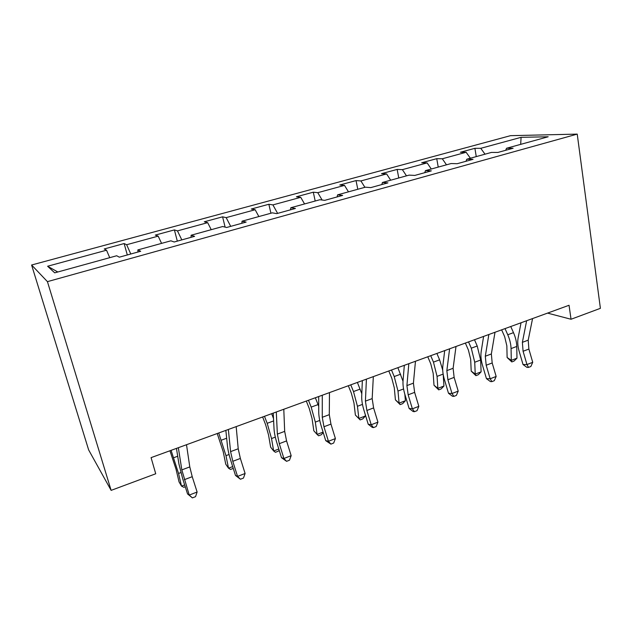 <?xml version="1.0" encoding="UTF-8"?>
<svg xmlns="http://www.w3.org/2000/svg" width="632" height="632" viewBox="0 0 632 632"><rect width="100%" height="100%" fill="white"/><g stroke="black" fill="none" stroke-linecap="round" stroke-linejoin="round"><path stroke-width="0.95" d="M47.432 281.643L111.129 490.369L88.654 449.929L31.6 265.005L510.53 135.667L577.229 134.11L47.432 281.643L31.6 265.005M521.084 137.326L480.762 148.307L474.901 148.315L460.388 152.257L466.139 152.28L442.305 158.774L436.744 158.672L421.694 162.764L427.129 162.906L402.387 169.645L397.157 169.423L381.523 173.666L386.618 173.934L360.904 180.942L356.037 180.586L339.795 184.994L344.519 185.397L317.778 192.681L313.298 192.191L296.416 196.781L300.737 197.326L272.906 204.902L268.853 204.262L251.283 209.034L255.154 209.737L226.169 217.629L222.59 216.823L204.286 221.793L207.675 222.662L177.466 230.885L174.393 229.914L155.314 235.088L158.174 236.139L126.653 244.726L124.133 243.557L104.233 248.961L106.524 250.209L47.605 266.246L54.715 272.842L116.699 255.755L119.314 257.177L140.707 251.26L137.839 249.924L170.909 240.808L174.171 242.001L194.609 236.344L191.117 235.23L222.733 226.517L226.588 227.504L246.132 222.093L242.064 221.184L272.337 212.842L276.721 213.632L295.428 208.457L290.846 207.731L319.847 199.736L324.73 200.352L342.647 195.399L337.591 194.846L365.399 187.175L370.723 187.625L387.914 182.877L382.423 182.482L409.117 175.119L414.845 175.42L431.34 170.861L425.462 170.616L451.106 163.546L457.205 163.704L473.044 159.327L466.811 159.209L491.459 152.415L497.89 152.446L513.121 148.236L506.564 148.251L548.181 136.773L521.084 137.326L520.689 144.357M547.541 313.109L571.036 319.255L569.045 305.272L151.08 457.639L155.733 473.771L111.129 490.369M137.958 252.018L137.839 249.924M126.653 244.726L130.785 254.001M158.174 236.139L161.571 243.383M191.061 237.332L191.117 235.23M177.466 230.885L181.811 239.891M207.675 222.662L211.23 229.685M241.866 223.278L242.064 221.184M226.169 217.629L230.712 226.359M255.154 209.737L258.859 216.555M290.507 209.816L290.846 207.731M272.906 204.902L277.622 213.387M300.737 197.326L304.561 203.954M337.125 196.923L337.591 194.846M317.778 192.681L322.123 200.028M344.519 185.397L348.469 191.844M381.839 184.552L382.423 182.482M360.904 180.942L364.901 187.317M386.618 173.934L390.679 180.207M424.767 172.678L425.462 170.616M402.387 169.645L406.479 175.846M427.129 162.906L431.277 169.013M466.021 161.271L466.811 159.209M442.305 158.774L446.492 164.818M466.139 152.28L470.374 158.229M505.687 150.298L506.564 148.251M480.762 148.307L485.021 154.192M571.036 319.255L600.4 308.329L577.229 134.11M47.605 266.246L57.812 271.989M106.524 250.209L109.731 257.674M474.901 148.315L476.259 156.61M436.744 158.672L438.229 167.093M397.157 169.423L398.768 177.971M356.037 180.586L357.791 189.276M313.298 192.191L315.202 201.016M268.853 204.262L270.915 213.229M222.59 216.823L225.118 227.125M174.393 229.914L177.323 241.132M124.133 243.557L127.309 254.965M532.571 318.56L528.202 340.158L528.873 349.062L532.729 362.318L526.962 364.553L528.534 367.397L526.954 367.382L523.027 364.53L519.172 351.337C517.758 346.383 517.403 341.944 518.106 338.033L521.044 322.762M526.646 320.724L522.38 342.339L523.083 351.258L526.962 364.553L523.027 364.53M532.729 362.318L530.841 366.505L528.534 367.397M501.634 329.841L504.652 336.651L506.848 345.807L507.117 357.499L511.304 360.343L511.059 348.588C510.925 344.108 509.827 339.502 507.757 334.762L505.023 328.608M511.809 361.931L511.304 360.343L516.968 358.178L514.061 361.07L511.809 361.931L507.117 357.499M516.968 358.178L516.763 346.447C516.644 341.975 515.554 337.377 513.484 332.653L510.751 326.515M495.006 332.258L491.348 353.967L492.186 362.966L496.159 376.459L490.171 378.773L491.901 381.625L490.4 381.562L486.442 378.647L482.485 365.217C481.023 360.185 480.581 355.697 481.165 351.763L483.591 336.422M488.852 334.502L485.313 356.227L486.182 365.241L490.171 378.773L486.442 378.647M496.159 376.459L494.287 380.693L491.901 381.625M456.004 346.478L453.112 368.282L454.132 377.391L458.216 391.121L452.006 393.523L453.894 396.375L452.488 396.272L448.499 393.278L444.422 379.619C442.921 374.492 442.392 369.957 442.834 366.007L444.707 350.594M449.613 348.809L446.848 370.628L447.906 379.753L452.006 393.523L448.499 393.278M458.216 391.121L456.375 395.411L453.894 396.375M465.365 343.065L468.383 350.01L470.674 359.316L471.203 371.118L475.232 374.097L474.727 362.239L471.282 348.185L468.541 341.904M475.912 375.653L475.232 374.097L481.102 371.861L478.25 374.752L475.912 375.653L471.203 371.118M481.102 371.861L480.636 360.019L477.215 346.004L474.482 339.74M427.769 356.772L430.787 363.866L433.181 373.315L433.994 385.236L437.85 388.356L437.067 376.38L433.457 362.112L430.724 355.69M438.719 389.865L437.85 388.356L443.933 386.034L441.144 388.941L438.719 389.865L433.994 385.236M443.933 386.034L443.222 374.586M442.708 370.091L439.611 359.845L436.878 353.446M415.469 361.251L413.415 383.15L414.632 392.369L418.834 406.344L412.38 408.833L414.45 411.685L413.138 411.535L409.117 408.469L404.93 394.565C403.382 389.352 402.75 384.762 403.042 380.788L404.33 365.312M408.825 363.677L406.913 385.591L408.161 394.818L412.38 408.833L409.117 408.469M418.834 406.344L417.025 410.689L414.45 411.685M373.33 376.617L372.177 398.602L373.599 407.924L377.928 422.152L371.221 424.743L373.48 427.595L372.272 427.382L368.219 424.246L363.906 410.089C362.31 404.78 361.575 400.135 361.709 396.153L362.349 380.622M366.418 379.137L365.415 401.13L366.876 410.476L371.221 424.743L368.219 424.246M377.928 422.152L376.151 426.553L373.48 427.595M329.47 392.606L329.296 414.663L330.947 424.096L335.402 438.584L328.435 441.278L330.892 444.13L325.717 440.638L321.269 426.221C319.626 420.817 318.781 416.117 318.733 412.119L318.686 396.541M322.273 395.229L322.265 417.294L323.955 426.75L328.435 441.278L325.717 440.638M335.402 438.584L333.672 443.048L330.892 444.13M388.783 370.984L391.793 378.228L394.297 387.827L395.411 399.866L399.084 403.137L397.994 391.05L394.218 376.553L391.492 369.997M400.159 404.614L399.084 403.137L405.396 400.735L402.671 403.651L400.159 404.614L395.411 399.866M405.396 400.735L404.836 394.265M403.011 381.246L397.876 367.666M348.327 385.733L351.329 393.144L353.952 402.892L355.382 415.042L358.858 418.487L357.443 406.281L353.493 391.548L350.768 384.841M360.145 419.909L358.858 418.487L365.407 415.982L362.752 418.905L360.145 419.909L355.382 415.042M365.407 415.982L365.233 414.442M361.804 393.744L357.396 382.423M306.307 401.051L309.301 408.627L312.05 418.542L313.827 430.803L317.082 434.421L315.321 422.097L311.173 407.119L308.463 400.261M323.228 432.572L321.309 434.753L318.599 435.788L317.082 434.421L323.094 432.122M318.718 406.273L315.352 397.749M283.792 409.26L284.677 431.372L286.572 440.915L291.162 455.68L283.91 458.484L286.58 461.328L281.509 457.694L276.927 443C275.228 437.502 274.256 432.746 274.027 428.733L273.222 413.115M276.295 411.993L277.361 434.113L279.297 443.68L283.91 458.484L281.509 457.694M291.162 455.68L289.48 460.207L286.58 461.328M262.643 416.97L265.622 424.72L268.505 434.8L270.646 447.172L273.664 450.979L271.531 438.545L267.186 423.314L264.484 416.298M279.154 450.15L278.254 451.216L275.433 452.291L273.664 450.979L278.799 449.02M273.498 418.471L271.649 413.683M236.178 426.616L238.217 448.775L240.365 458.437L245.105 473.487L237.553 476.402L240.452 479.238L235.491 475.446L230.759 460.475C229.005 454.866 227.907 450.055 227.473 446.034L225.853 430.384M228.357 429.468L230.585 451.627L232.789 461.313L237.553 476.402L235.491 475.446M245.105 473.487L243.47 478.061L240.452 479.238M217.226 433.52L223.215 451.714L225.758 464.196L228.515 468.201L225.972 455.656L218.727 432.975M233.271 468.407L230.554 469.45L228.515 468.201L232.695 466.598M186.503 444.723L189.79 466.914L192.223 476.686L197.121 492.028L189.237 495.077L192.397 497.89L187.546 493.932L182.672 478.669L178.951 464.062L176.447 448.388M178.343 447.701L181.834 469.892L189.237 495.077L187.546 493.932M197.121 492.028L195.533 496.673L192.397 497.89M169.953 450.758L176.067 469.315L179.046 481.908L181.518 486.119L178.54 473.463L171.082 450.347M185.255 486.766L183.849 487.304L181.518 486.119L184.662 484.918M528.202 340.158L522.38 342.339M528.873 349.062L523.083 351.258M511.059 348.588L516.763 346.447M507.757 334.762L513.484 332.653M491.348 353.967L485.313 356.227M492.186 362.966L486.182 365.241M453.112 368.282L446.848 370.628M454.132 377.391L447.906 379.753M474.727 362.239L480.636 360.019M471.282 348.185L477.215 346.004M437.067 376.38L443.143 374.097M433.457 362.112L439.611 359.845M413.415 383.15L406.913 385.591M414.632 392.369L408.161 394.818M372.177 398.602L365.415 401.13M373.599 407.924L366.876 410.476M329.296 414.663L322.265 417.294M330.947 424.096L323.955 426.75M397.994 391.05L403.572 388.957M394.218 376.553L400.609 374.199M357.443 406.281L362.476 404.393M353.493 391.548L360.122 389.107M315.321 422.097L319.752 420.438M311.173 407.119L318.07 404.583M284.677 431.372L277.361 434.113M286.572 440.915L279.297 443.68M271.531 438.545L275.315 437.123M267.186 423.314L273.624 420.944M238.217 448.775L230.585 451.627M240.365 458.437L232.789 461.313M225.972 455.656L229.06 454.495M221.413 440.164L226.659 438.229M189.79 466.914L181.834 469.892M192.223 476.686L184.323 479.68M178.54 473.463L180.863 472.594M173.753 457.702L177.703 456.249"/></g></svg>
